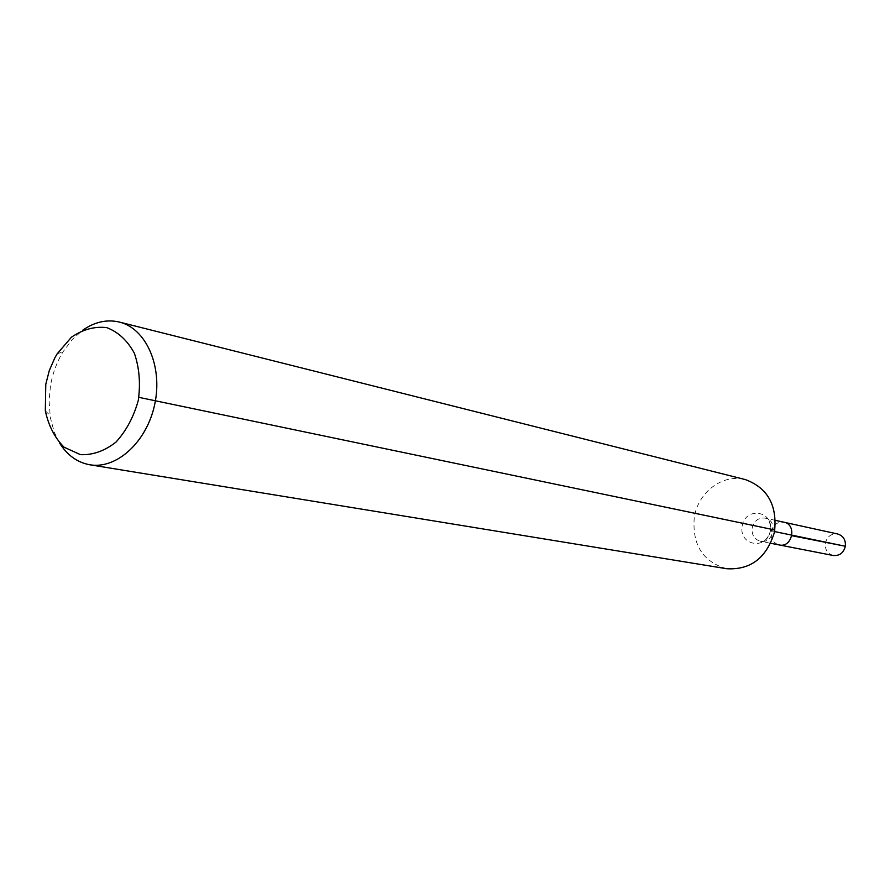 <?xml version="1.0" encoding="UTF-8"?>
<svg xmlns="http://www.w3.org/2000/svg" width="890" height="890" viewBox="0 0 890 890"><rect width="100%" height="100%" fill="white"/><g stroke="black" fill="none" stroke-linecap="round" stroke-linejoin="round"><path stroke-width="0.67" stroke-dasharray="4.45 3.34" d="M771.118 531.975C773.01 524.844 777.293 521.596 783.979 522.23C777.293 521.596 773.01 524.844 771.118 531.975C770.595 538.806 773.31 543.134 779.273 544.958C773.31 543.134 770.595 538.806 771.118 531.975M59.552 442.975L54.223 432.051L50.318 417.555L49.061 400.667L50.485 385.659C52.677 373.222 56.904 361.863 63.179 351.583L72.268 339.479L82.926 330.045M726.83 568.743C702.989 562.013 692.12 544.991 694.245 517.668C697.849 492.326 722.858 473.358 745.297 479.577M833.229 555.494C827.489 553.747 824.863 549.642 825.353 543.178C827.144 536.425 831.26 533.366 837.679 533.989M774.867 529.973L770.417 530.507L774.578 531.564M845.355 546.26L791.833 535.702M742.138 526.179C745.164 506.377 773.755 510.537 770.417 530.507C767.236 550.51 738.7 545.926 742.138 526.179M752.15 528.059C754.075 520.795 758.414 517.479 765.189 518.125C778.561 520.439 773.588 544.446 760.394 541.265C754.353 539.418 751.605 535.012 752.15 528.059M45.323 410.802L49.974 415.374M57.094 353.92L63.179 351.583M775.502 520.383L765.189 518.125C768.871 518.125 770.595 522.475 770.362 531.185C768.048 538.272 764.721 541.632 760.394 541.265L770.762 543.289"/><path stroke-width="1.33" d="M775.502 520.383L783.979 522.23C797.173 524.522 792.3 548.095 779.273 544.958L833.229 555.494C839.548 555.994 843.598 552.924 845.355 546.26C845.845 539.885 843.286 535.802 837.679 533.989L783.979 522.23C797.173 524.522 792.3 548.095 779.273 544.958L770.762 543.289M45.779 384.313L49.284 370.607L54.835 357.858L57.094 353.92L71.445 337.199C82.903 329.367 94.674 326.185 106.767 327.631C118.237 332.003 127.437 340.536 134.368 353.241C139.341 367.759 140.642 383.479 138.284 400.389C133.734 416.854 126.291 430.76 115.967 442.119C104.564 451.019 92.727 455.191 80.467 454.657L64.113 447.225C54.857 438.036 48.594 425.898 45.323 410.802L45.779 384.313M82.926 330.045C94.841 321.846 106.978 319.187 119.338 322.058C145.993 328.388 162.814 366.113 154.827 403.815C147.184 441.596 116.768 469.542 89.79 464.769C77.308 462.489 67.217 455.224 59.552 442.975M119.338 322.058L745.297 479.577C767.759 487.887 777.482 505.398 774.467 532.109C766.624 557.83 750.748 570.034 726.83 568.743L89.79 464.769M138.862 397.341L774.867 529.973M774.578 531.564L845.355 546.26M791.933 535.168L844.154 546.015L791.833 535.702"/></g></svg>
